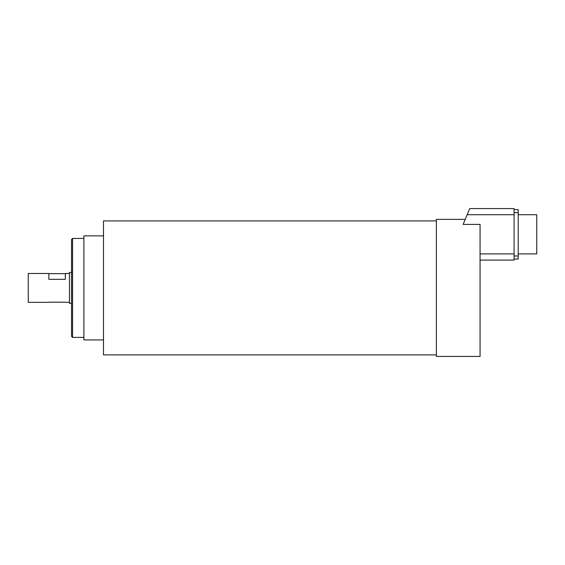 <?xml version="1.0" encoding="UTF-8"?>
<svg xmlns="http://www.w3.org/2000/svg" width="565" height="565" viewBox="0 0 565 565"><rect width="100%" height="100%" fill="white"/><g stroke="black" fill="none" stroke-linecap="round" stroke-linejoin="round"><path stroke-width="0.85" d="M436.371 220.922L103.487 220.922L103.487 354.898L436.371 354.898M103.487 339.953L83.903 339.953L83.903 235.866L103.487 235.866M72.567 337.383L72.567 238.444L71.536 239.475L71.536 336.352L72.567 337.383L83.903 337.383M71.536 272.45L69.474 272.45L69.474 303.37L71.536 303.37M65.349 302.183L48.865 302.183M69.474 273.481L65.349 273.481L65.349 279.322L48.865 279.322L48.865 273.481L28.25 273.481L28.25 302.339L48.865 302.339M48.865 273.637L65.349 273.637L48.865 273.644M518.197 253.904L536.75 253.904L536.75 214.735L518.197 214.735M514.079 212.673L518.197 212.673L518.197 209.587L514.079 209.587M518.197 212.673L518.197 255.959L514.079 255.959M514.079 259.053L518.197 259.053L518.197 255.959M465.228 219.375L436.371 219.375L436.371 356.444L480.066 356.444L480.066 224.404L463.116 224.404L469.762 208.556L514.079 208.556L514.079 214.735L467.17 214.735M480.066 253.904L514.079 253.904L514.079 214.735M514.079 253.904L514.079 260.084L480.066 260.084M514.079 208.556L469.762 208.556M72.567 238.444L83.903 238.444M65.349 302.339L69.474 302.339"/></g></svg>
